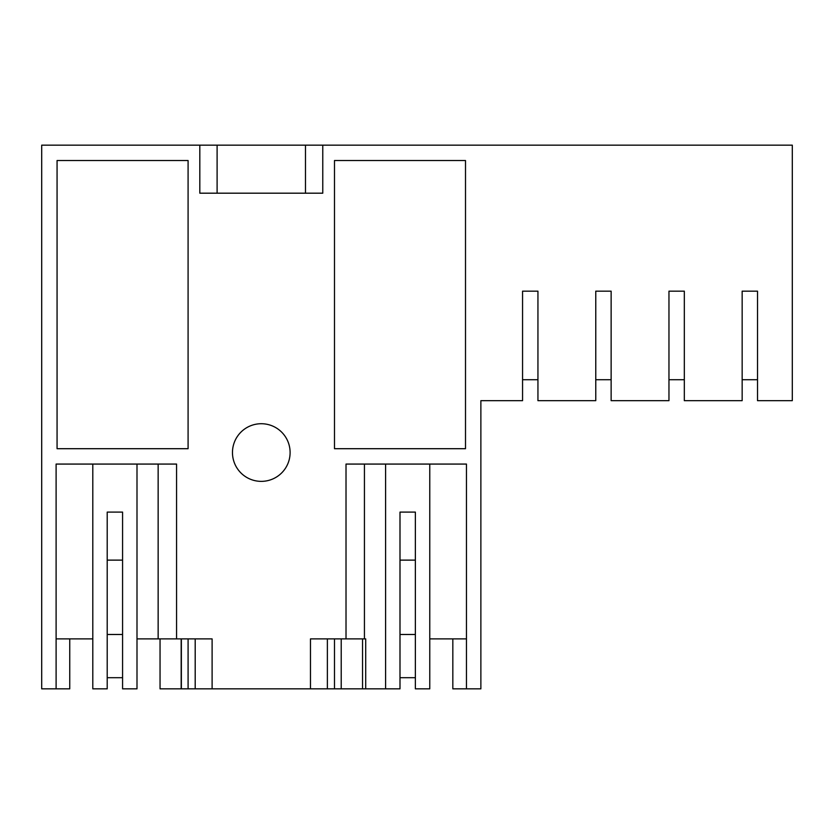 <?xml version="1.0" encoding="UTF-8"?>
<svg xmlns="http://www.w3.org/2000/svg" width="834" height="834" viewBox="0 0 834 834"><rect width="100%" height="100%" fill="white"/><g stroke="black" fill="none" stroke-linecap="round" stroke-linejoin="round"><path stroke-width="1.25" d="M136.995 638.896L212.107 638.896L195.198 638.896L195.198 688.842L160.045 688.842L160.045 638.896M136.995 464.069L136.995 688.842L122.577 688.842L122.577 512.097L107.211 512.097L107.211 688.842L92.803 688.842L92.803 464.069M56.107 638.896L92.803 638.896M217.101 193.186L217.101 145.158L41.7 145.158L41.7 688.842L69.754 688.842L69.754 638.896M181.176 638.896L181.176 688.842L181.176 638.896M429.771 464.069L429.771 688.842L415.363 688.842L415.363 512.097L399.997 512.097L399.997 688.842L334.486 688.842L334.486 638.896L346.016 638.896L346.016 464.069L466.467 464.069L466.467 688.842L452.831 688.842L452.831 638.896M327.376 688.842L327.376 638.896L310.467 638.896L310.467 688.842L334.486 688.842M270.894 688.842L308.392 688.842M310.467 688.842L195.198 688.842M214.182 688.842L251.68 688.842M181.364 688.842L181.364 638.896M158.147 638.896L158.147 464.069M176.568 638.896L176.568 464.069L56.107 464.069L56.107 688.842M466.467 688.842L480.874 688.842L480.874 400.674L522.564 400.674L522.564 291.16L537.94 291.16L537.94 400.674L595.768 400.674L595.768 291.16L611.134 291.16L611.134 400.674L668.962 400.674L668.962 291.16L684.328 291.16L684.328 400.674L742.156 400.674L742.156 291.16L757.522 291.16L757.522 400.674L792.3 400.674L792.3 145.158L305.473 145.158L305.473 193.186M217.101 145.158L305.473 145.158M188.088 448.702L57.066 448.702L57.066 160.524L188.088 160.524L188.088 448.702M322.768 145.158L322.768 193.186L199.816 193.186L199.816 145.158M212.107 638.896L212.107 688.842M310.467 638.896L364.437 638.896L364.437 464.069M465.508 160.524L465.508 448.702L334.486 448.702L334.486 160.524L465.508 160.524M290.107 452.539A28.815 28.815 -0 0 0 261.292 423.724A28.815 28.815 -0 0 0 232.467 452.539A28.815 28.815 -0 0 0 261.292 481.364A28.815 28.815 -0 0 0 290.107 452.539M364.437 638.896L365.709 638.896L365.709 688.842M466.467 638.896L429.771 638.896M385.589 464.069L385.589 688.842M341.21 688.842L341.21 638.896M362.54 688.842L362.54 638.896M480.874 400.674L493.655 400.674M122.577 677.698L107.211 677.698M122.577 634.476L107.211 634.476M415.363 677.698L399.997 677.698M415.363 634.476L399.997 634.476M537.94 379.731L522.564 379.731M611.134 379.731L595.768 379.731M684.328 379.731L668.962 379.731M757.522 379.731L742.156 379.731M107.211 560.125L122.577 560.125M399.997 560.125L415.363 560.125M188.088 638.896L188.088 688.842"/></g></svg>
